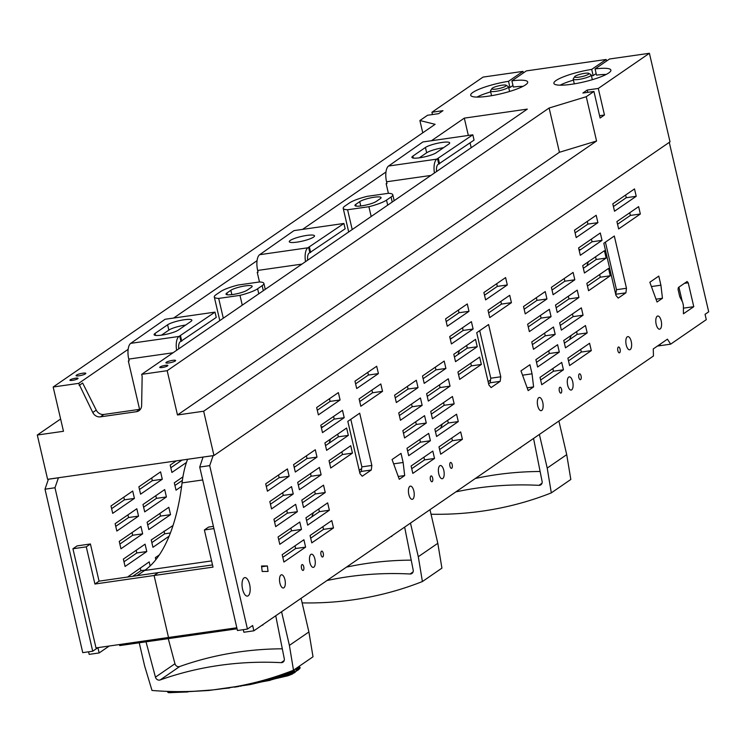 <?xml version="1.0" encoding="UTF-8"?>
<svg xmlns="http://www.w3.org/2000/svg" width="746" height="746" viewBox="0 0 746 746"><rect width="100%" height="100%" fill="white"/><g stroke="black" fill="none" stroke-linecap="round" stroke-linejoin="round"><path stroke-width="1.12" d="M599.579 115.714L604.474 115.015L600.11 118.017L593.928 91.45L582.878 93.036L587.233 90.033L598.292 88.448L649.412 53.283L670.02 141.843L213.962 455.508L47.604 479.305L37.3 435.03L63.475 431.281L53.171 387.006L78.675 383.36L128.144 349.333M522.946 86.377A29.262 5.399 -13.1 0 0 513.332 87.03L511.896 80.829A29.262 5.399 166.9 0 1 527.711 82.004A29.262 5.399 166.9 0 1 500.435 93.893A29.262 5.399 166.9 0 1 470.707 95.264A29.262 5.399 166.9 0 1 472.899 92.392A29.262 5.399 166.9 0 1 508.52 81.314L522.955 71.383L523.328 72.968M512.968 85.445L509.966 87.506A29.262 5.399 -13.1 0 0 508.707 87.711M490.682 91.879A29.262 5.399 -13.1 0 0 476.918 97.092M606.125 74.469A29.262 5.399 -13.1 0 0 596.511 75.122L595.075 68.93A29.262 5.399 166.9 0 1 610.89 70.096A29.262 5.399 166.9 0 1 608.699 72.968A29.262 5.399 166.9 0 1 577.376 83.31A29.262 5.399 166.9 0 1 553.896 83.366A29.262 5.399 166.9 0 1 556.078 80.493A29.262 5.399 166.9 0 1 591.699 69.406L593.145 75.607A29.262 5.399 -13.1 0 0 591.447 75.887M573.432 80.111A29.262 5.399 -13.1 0 0 560.097 85.184M596.147 73.546L593.145 75.607M511.896 80.829L526.331 70.898L606.144 59.475L606.507 61.06M606.144 59.475L591.699 69.406M595.075 68.93L609.51 58.999L649.412 53.283M77.715 378.754A4.159 0.765 166.9 0 1 73.257 380.227A4.159 0.765 166.9 0 1 69.919 380.227A4.159 0.765 166.9 0 1 70.227 379.826A4.159 0.765 166.9 0 1 74.684 378.353A4.159 0.765 166.9 0 1 78.022 378.343A4.159 0.765 166.9 0 1 77.715 378.754M586.263 96.719L596.567 141.003L203.658 411.223L177.483 414.972L167.179 370.697L549.121 108.011L586.263 96.719L593.928 91.45M167.179 370.697L141.684 374.343L527.319 109.112L464.31 118.129L431.458 140.724M173.641 318.048L257.053 260.68M302.55 229.386L385.962 172.018M422.758 132.816L419.895 120.526L435.114 124.321L53.171 387.006M419.895 120.526L427.57 115.257L438.62 113.672L442.984 110.669L431.925 112.254L483.054 77.09L522.955 71.383M76.446 375.135A4.998 0.923 166.9 0 1 81.799 373.373A4.998 0.923 166.9 0 1 85.799 373.364A4.998 0.923 166.9 0 1 85.426 373.849A4.998 0.923 166.9 0 1 80.083 375.62A4.998 0.923 166.9 0 1 76.073 375.63A4.998 0.923 166.9 0 1 76.446 375.135M166.283 362.286A4.998 0.923 166.9 0 1 171.627 360.523A4.998 0.923 166.9 0 1 175.636 360.505A4.998 0.923 166.9 0 1 175.263 360.999A4.998 0.923 166.9 0 1 169.92 362.761A4.998 0.923 166.9 0 1 165.91 362.77A4.998 0.923 166.9 0 1 166.283 362.286M160.064 366.967A4.159 0.765 166.9 0 1 164.521 365.503A4.159 0.765 166.9 0 1 167.859 365.493A4.159 0.765 166.9 0 1 167.552 365.894A4.159 0.765 166.9 0 1 163.094 367.368A4.159 0.765 166.9 0 1 159.747 367.377A4.159 0.765 166.9 0 1 160.064 366.967M604.474 115.015L598.292 88.448M203.658 411.223L213.962 455.508M587.773 92.327L587.233 90.033M141.684 374.343L142.16 376.413L141.628 405.526A7.404 6.583 55.5 0 1 138.97 410.71A7.404 6.583 55.5 0 1 136.425 411.699L100.421 416.846A7.404 6.583 55.5 0 1 92.765 412.519L78.675 383.36M79.16 385.43L82.638 383.034L96.253 410.123A7.404 6.583 -124.5 0 0 103.899 414.45L139.903 409.302A7.404 6.583 -124.5 0 0 140.49 409.19M471.192 147.717L470.064 142.868M468.339 135.446L464.31 118.129M388.386 193.307L367.097 196.357A23.126 4.262 -13.1 0 0 349.464 202.949L344.932 206.064A23.126 4.262 -13.1 0 0 343.207 208.33A23.126 4.262 -13.1 0 0 347.599 209.757L368.897 206.717A23.126 4.262 -13.1 0 0 386.521 200.114L391.053 197A23.126 4.262 -13.1 0 0 392.788 194.734A23.126 4.262 -13.1 0 0 388.386 193.307L386.148 183.675L386.885 183.162M376.236 201.439A11.377 2.098 166.9 0 1 364.057 205.458A11.377 2.098 166.9 0 1 354.928 205.476A11.377 2.098 166.9 0 1 355.777 204.367L359.749 201.634A11.377 2.098 166.9 0 1 371.928 197.606A11.377 2.098 166.9 0 1 381.066 197.587A11.377 2.098 166.9 0 1 380.208 198.706L376.236 201.439M368.897 206.717L371.172 216.508M352.205 229.554L347.599 209.757M223.296 318.206L218.69 298.419A23.126 4.262 -13.1 0 1 214.298 296.992A23.126 4.262 -13.1 0 1 216.023 294.726L220.555 291.611A23.126 4.262 -13.1 0 1 238.188 285.009L259.477 281.969L257.239 272.327L257.976 271.824M265.259 289.345L263.879 283.396A23.126 4.262 -13.1 0 1 262.144 285.662L257.612 288.777A23.126 4.262 -13.1 0 1 239.988 295.369L242.264 305.161M239.988 295.369L218.69 298.419M263.879 283.396A23.126 4.262 -13.1 0 0 259.477 281.969M251.299 287.359L247.327 290.091A11.377 2.098 166.9 0 1 235.149 294.111A11.377 2.098 166.9 0 1 226.019 294.138A11.377 2.098 166.9 0 1 226.868 293.019L230.84 290.287A11.377 2.098 166.9 0 1 243.019 286.268A11.377 2.098 166.9 0 1 252.157 286.25A11.377 2.098 166.9 0 1 251.299 287.359M177.483 414.972L559.425 152.287L549.121 108.011M596.567 141.003L559.425 152.287M60.622 418.991L37.3 435.03M432.466 114.548L431.925 112.254M509.966 87.506L508.52 81.314M491.968 88.522L490.57 90.676A9.25 1.706 -13.1 0 0 490.486 91.031A9.25 1.706 -13.1 0 0 495.764 91.357A9.25 1.706 -13.1 0 0 505.126 89.035A9.25 1.706 -13.1 0 0 508.502 86.834A9.25 1.706 -13.1 0 0 508.268 86.555L506.077 85.24A7.376 1.361 -13.1 0 0 494.589 87.049A7.376 1.361 -13.1 0 0 491.968 88.522A7.376 1.361 -13.1 0 0 495.493 89.147A7.376 1.361 -13.1 0 0 503.569 87.217A7.376 1.361 -13.1 0 0 506.077 85.24M574.681 76.642L573.292 78.787A9.25 1.706 -13.1 0 0 573.208 79.141A9.25 1.706 -13.1 0 0 578.486 79.477A9.25 1.706 -13.1 0 0 587.848 77.146A9.25 1.706 -13.1 0 0 591.224 74.945A9.25 1.706 -13.1 0 0 590.991 74.675L588.79 73.36A7.376 1.361 -13.1 0 0 577.311 75.169A7.376 1.361 -13.1 0 0 574.681 76.642A7.376 1.361 -13.1 0 0 578.215 77.258A7.376 1.361 -13.1 0 0 586.281 75.327A7.376 1.361 -13.1 0 0 588.79 73.36M448.719 144.137L436.177 152.762A12.952 2.387 166.9 0 1 422.311 157.341A12.952 2.387 166.9 0 1 411.913 157.369A12.952 2.387 166.9 0 1 412.883 156.101L425.425 147.475A12.952 2.387 166.9 0 1 439.291 142.896A12.952 2.387 166.9 0 1 449.689 142.868A12.952 2.387 166.9 0 1 448.719 144.137M438.741 163.961L437.501 158.646L472.824 134.802L474.064 140.117L438.042 164.437A7.404 3.096 -98.1 0 0 436.569 171.524M443.516 147.717A12.952 2.387 -13.1 0 0 426.665 152.781L419.327 157.835M386.148 183.675L386.978 183.553L386.568 181.782A12.952 5.418 -98.1 0 1 388.563 166.032L422.917 141.945L472.824 134.802M437.501 158.646L436.802 159.131A12.952 5.418 81.9 0 0 434.433 172.997M439.571 163.84L438.331 158.525M190.901 321.461L178.359 330.086A12.952 2.387 166.9 0 1 164.493 334.665A12.952 2.387 166.9 0 1 154.096 334.684A12.952 2.387 166.9 0 1 155.065 333.415L167.608 324.79A12.952 2.387 166.9 0 1 181.474 320.211A12.952 2.387 166.9 0 1 191.871 320.193A12.952 2.387 166.9 0 1 190.901 321.461M180.924 341.276L179.683 335.97L215.007 312.126L216.247 317.442L180.224 341.761A7.404 3.096 -98.1 0 0 178.751 348.848M185.698 325.032A12.952 2.387 -13.1 0 0 168.848 330.105L161.509 335.15M139.586 409.349L128.331 360.989L129.161 360.868L128.75 359.096A12.952 5.418 -98.1 0 1 130.746 343.346L165.099 319.269L215.007 312.126M179.683 335.97L178.993 336.446A12.952 5.418 81.9 0 0 176.625 350.312M181.754 341.164L180.513 335.849M128.331 360.989L129.077 360.486M313.534 237.116A12.952 2.387 166.9 0 1 299.668 241.685A12.952 2.387 166.9 0 1 289.28 241.713A12.952 2.387 166.9 0 1 290.25 240.445A12.952 2.387 166.9 0 1 304.116 235.867A12.952 2.387 166.9 0 1 314.504 235.839A12.952 2.387 166.9 0 1 313.534 237.116M309.832 252.624L308.592 247.308L343.915 223.464L345.156 228.78L309.133 253.099A7.404 3.096 -98.1 0 0 307.66 260.186M257.239 272.327L258.069 272.215L257.659 270.444A12.952 5.418 -98.1 0 1 259.655 254.694L294.008 230.607L343.915 223.464M308.592 247.308L307.893 247.784A12.952 5.418 81.9 0 0 305.524 261.65M310.662 252.502L309.422 247.187M187.6 459.275A86.34 36.106 81.9 0 0 182.052 482.904A185.735 77.677 -98.1 0 1 144.519 570.513L136.994 575.688M119.239 644.572L119.78 645.579L237.06 628.794M281.568 611.757L289.392 645.383L293.495 670.206L313.012 656.788L308.9 631.965L301.076 598.339M282.305 648.806A370.025 329.107 -124.5 0 0 179.665 666.542A3.702 3.292 55.5 0 1 174.956 663.744L168.26 638.641M139.232 642.791L144.659 666.094L151.998 690.451A370.025 329.107 55.5 0 0 293.495 670.206M146.02 641.821L155.448 677.163A3.702 3.292 -124.5 0 0 160.157 679.96A370.025 329.107 55.5 0 1 281.139 662.653A3.702 3.292 -124.5 0 0 284.282 658.727L275.74 615.767M269.838 619.823L262.667 624.756M311.707 516.941A185.735 77.677 81.9 0 0 313.432 512.651M329.145 443.152A86.34 36.106 -98.1 0 1 330.571 439.058M359.199 470.306L361.651 468.619M289.392 645.383L308.9 631.965M261.977 625.232L262.853 625.111M321.181 426.973L323.204 426.684M359.469 471.491L360.421 472.031M410.477 523.105L418.301 556.721L422.404 581.544L441.921 568.126L437.809 543.302L429.985 509.686M411.214 560.143A370.025 329.107 -124.5 0 0 346.47 567.119M326.962 580.537A370.025 329.107 55.5 0 1 410.048 573.991A3.702 3.292 -124.5 0 0 413.191 570.075L404.649 527.114M422.404 581.544A370.025 329.107 55.5 0 1 302.139 602.889M398.746 531.171L391.575 536.104M440.606 428.288A185.735 77.677 81.9 0 0 442.341 423.989M458.053 354.49A86.34 36.106 -98.1 0 1 459.48 350.406M488.108 381.644L490.56 379.956M418.301 556.721L437.809 543.302M390.885 536.57L391.762 536.449M450.09 338.32L452.113 338.022M488.378 382.829L489.32 383.369M539.386 434.442L547.21 468.068L551.313 492.882L570.821 479.464L566.718 454.65L558.894 421.024M540.123 471.491A370.025 329.107 -124.5 0 0 475.379 478.466M455.871 491.884A370.025 329.107 55.5 0 1 538.957 485.338A3.702 3.292 -124.5 0 0 542.1 481.412L533.549 438.452M551.313 492.882A370.025 329.107 55.5 0 1 431.048 514.236M527.655 442.509L520.484 447.441M569.515 339.626A185.735 77.677 81.9 0 0 571.25 335.336M586.962 265.828A86.34 36.106 -98.1 0 1 588.389 261.743M547.21 468.068L566.718 454.65M519.794 447.917L520.671 447.786M578.999 249.658L581.022 249.369M109.233 646.017L99.153 652.946L97.912 647.649L92.718 651.221L82.741 652.647L45.002 489.19L48.434 479.184M99.153 652.946L89.166 654.373L88.569 651.817M140.295 567.995L140.919 570.671L145.144 570.075M132.751 576.294L140.919 570.671M136.173 550.287L136.798 552.963L123.976 561.785M132.061 532.579L132.676 535.255L142.663 533.828L120.955 548.758L119.239 541.391L140.947 526.462L142.663 533.828M119.864 544.076L132.676 535.255M127.939 514.871L128.554 517.547L115.742 526.359M123.817 497.153L124.433 499.829L134.42 498.403L112.711 513.341L110.995 505.975L132.704 491.045L134.42 498.403M111.62 508.651L124.433 499.829M164.045 531.115L164.67 533.791L151.848 542.612M159.924 513.407L160.549 516.083L147.727 524.904M155.802 495.698L156.427 498.375L143.605 507.196M151.69 477.99L152.305 480.666L139.493 489.479M182.388 480.359L174.937 485.487M182.005 460.077L170.815 467.77M92.718 651.221L54.98 487.763L58.421 477.757M186.453 462.455L171.906 472.46L170.191 465.094L176.298 460.888M181.614 486.327L176.028 490.169L174.312 482.811L182.929 476.88M127.529 577.05L149.191 561.887L150.132 565.944M213.925 528.588L204.385 529.949L213.03 567.119L154.086 575.502L168.512 637.476L96.01 647.92L72.931 548.767L86.275 546.846L94.919 584.025L154.086 575.502L168.512 637.476L236.818 627.768M86.275 546.846L90.406 543.974L77.118 545.895L72.931 548.767M162.292 479.23L160.576 471.873L138.868 486.802L140.584 494.169L162.292 479.23L152.305 480.666M166.414 496.948L144.705 511.877L142.99 504.51L164.698 489.581L166.414 496.948L156.427 498.375M170.536 514.656L168.82 507.289L147.111 522.228L148.827 529.585L170.536 514.656L160.549 516.083M173.053 525.492L151.233 539.936L152.939 547.303L169.156 536.15M159.355 554.893L155.355 557.644L155.83 559.714M138.542 516.111L136.826 508.753L115.117 523.683L116.833 531.049L138.542 516.111L128.554 517.547M146.785 551.536L145.069 544.17L123.36 559.108L125.076 566.466L146.785 551.536L136.798 552.963M45.002 489.19L54.98 487.763M48.331 479.258L58.309 477.832M669.265 142.365L708.7 311.828L705.054 314.327L706.294 319.642L670.635 344.167L667.437 339.178L653.263 348.932L653.459 355.982L253.864 630.808L252.633 625.512L247.439 629.083L209.701 465.625L213.132 455.62M213.03 455.694L203.154 457.046M659.874 344.382L660.658 345.594L670.635 344.167M203.043 457.121L199.723 467.052L237.452 630.51L247.439 629.083M253.864 630.808L243.886 632.244L243.289 629.68M536.346 297.701L536.971 300.377L524.149 309.198M564.218 278.528L564.843 281.205L552.021 290.026M407.605 450.985L420.427 442.173L419.802 439.487M629.745 212.75L630.37 215.435L617.548 224.248M625.624 195.042L626.248 197.718L613.426 206.539M587.298 221.403L587.923 224.08L575.101 232.892M599.663 274.537L600.288 277.214L587.466 286.026M595.541 256.82L596.166 259.496L583.344 268.318M591.419 239.112L592.044 241.788L579.222 250.609M580.705 349.37L581.33 352.047L568.508 360.868M576.583 331.662L577.208 334.339L564.386 343.16M572.462 313.954L573.087 316.63L560.265 325.442M568.34 296.246L568.965 298.922L556.143 307.734M540.468 315.409L541.092 318.085L528.271 326.907M544.589 333.126L545.214 335.803L532.392 344.615M548.711 350.834L549.336 353.511L536.514 362.323M552.833 368.543L553.457 371.219L540.636 380.04M500.836 301.412L501.461 304.088L488.639 312.91M496.715 283.704L497.34 286.38L484.518 295.202M458.389 310.056L459.014 312.742L446.192 321.554M462.511 327.774L463.135 330.45L450.314 339.262M466.632 345.482L467.257 348.158L454.435 356.98M470.754 363.19L471.379 365.866L458.557 374.688M435.31 367.191L435.934 369.867L423.113 378.688M439.431 384.899L440.056 387.575L427.234 396.396M443.553 402.607L444.178 405.292L431.356 414.105M447.675 420.324L448.299 423.001L435.478 431.813M451.796 438.033L452.421 440.709L439.599 449.53M423.924 457.205L424.549 459.881L411.727 468.693M407.437 386.363L408.062 389.039L395.24 397.851M411.559 404.071L412.184 406.747L399.362 415.569M415.681 421.779L416.305 424.455L403.483 433.277M371.928 390.074L372.552 392.75L359.731 401.572M367.806 372.366L368.431 375.042L355.609 383.854M329.48 398.718L330.105 401.395L317.283 410.216M333.602 416.427L334.227 419.103L321.405 427.924M337.724 434.144L338.348 436.82L325.526 445.632M341.845 451.852L342.47 454.528L329.648 463.35M295.015 545.858L295.64 548.534L282.818 557.355M678.916 287.145L682.254 301.505M683.392 306.41L683.401 308.378M649.897 282.212L650.027 282.743M626.472 288.273L614.312 236.025L603.822 243.233L615.982 295.481L618.229 298.102L625.894 292.833L626.472 288.273L616.485 289.7L605.416 242.142M616.485 289.7L615.72 294.39M500.762 376.786L488.602 324.538L476.722 332.707L488.872 384.955L491.12 387.575L500.184 381.346L500.762 376.786L490.775 378.213L479.706 330.655M490.775 378.213L490.197 382.773L488.621 383.854M521.034 370.837L521.165 371.368M392.126 459.499L392.256 460.03M371.853 465.439L359.693 413.2L347.813 421.369L359.973 473.617L362.22 476.237L371.275 469.999L371.853 465.439L361.866 466.875L350.797 419.308M361.866 466.875L361.297 471.435L359.712 472.516M306.401 455.853L307.026 458.529L317.003 457.102L295.295 472.031L293.579 464.665L315.297 449.735L317.003 457.102M294.204 467.341L307.026 458.529M310.522 473.561L311.147 476.237L298.325 485.059M314.644 491.269L315.269 493.945L325.247 492.519L303.538 507.448L301.822 500.09L323.531 485.152L325.247 492.519M302.447 502.767L315.269 493.945M318.766 508.977L319.391 511.663L329.368 510.227L307.66 525.165L305.944 517.799L327.653 502.869L329.368 510.227M306.569 520.475L319.391 511.663M322.887 526.695L323.512 529.371L333.49 527.944L311.781 542.874L310.066 535.507L331.774 520.577L333.49 527.944M310.69 538.183L323.512 529.371M278.528 475.015L279.153 477.692L266.331 486.513M282.65 492.733L283.275 495.409L293.253 493.983L271.544 508.912L269.828 501.545L291.546 486.616L293.253 493.983M270.453 504.221L283.275 495.409M286.772 510.441L287.397 513.117L274.575 521.939M290.893 528.149L291.518 530.826L301.496 529.399L279.787 544.328L278.072 536.971L299.78 522.032L301.496 529.399M278.696 539.647L291.518 530.826M209.701 465.625L199.723 467.052M546.949 298.95L525.24 313.88L523.524 306.522L545.233 291.583L546.949 298.95L536.971 300.377M574.821 279.778L553.112 294.717L551.397 287.35L573.105 272.421L574.821 279.778L564.843 281.205M408.696 455.675L430.405 440.737L428.689 433.379L406.98 448.309L408.696 455.675M542.743 402.346A6.667 2.788 81.9 0 0 539.293 397.478A6.667 2.788 81.9 0 0 537.726 405.796A6.667 2.788 81.9 0 0 541.176 410.673A6.667 2.788 81.9 0 0 542.743 402.346M443.795 470.4A6.667 2.788 81.9 0 0 440.345 465.532A6.667 2.788 81.9 0 0 438.779 473.85A6.667 2.788 81.9 0 0 442.229 478.727A6.667 2.788 81.9 0 0 443.795 470.4M432.652 478.074A2.956 1.24 81.9 0 0 431.113 475.911A2.956 1.24 81.9 0 0 430.423 479.603A2.956 1.24 81.9 0 0 431.953 481.767A2.956 1.24 81.9 0 0 432.652 478.074M413.834 491.008A6.667 2.788 81.9 0 0 410.384 486.14A6.667 2.788 81.9 0 0 408.817 494.458A6.667 2.788 81.9 0 0 412.268 499.335A6.667 2.788 81.9 0 0 413.834 491.008M323.26 553.299A2.975 1.24 81.9 0 0 321.722 551.126A2.975 1.24 81.9 0 0 321.022 554.837A2.975 1.24 81.9 0 0 322.561 557.01A2.975 1.24 81.9 0 0 323.26 553.299M314.887 559.062A6.658 2.788 81.9 0 0 311.436 554.194A6.658 2.788 81.9 0 0 309.87 562.512A6.658 2.788 81.9 0 0 313.32 567.38A6.658 2.788 81.9 0 0 314.887 559.062M303.743 566.727A2.956 1.24 81.9 0 0 302.205 564.563A2.956 1.24 81.9 0 0 301.515 568.265A2.956 1.24 81.9 0 0 303.044 570.429A2.956 1.24 81.9 0 0 303.743 566.727M284.925 579.67A6.667 2.788 81.9 0 0 281.475 574.793A6.667 2.788 81.9 0 0 279.909 583.12A6.667 2.788 81.9 0 0 283.359 587.988A6.667 2.788 81.9 0 0 284.925 579.67M249.621 584.444A9.344 3.907 81.9 0 0 244.781 577.618A9.344 3.907 81.9 0 0 242.59 589.284A9.344 3.907 81.9 0 0 247.43 596.11A9.344 3.907 81.9 0 0 249.621 584.444M305.618 547.107L303.902 539.75L282.193 554.679L283.909 562.046L305.618 547.107L295.64 548.534M297.374 511.691L295.668 504.324L273.95 519.263L275.666 526.62L297.374 511.691L287.397 513.117M289.131 476.265L287.424 468.908L265.707 483.837L267.422 491.204L289.131 476.265L279.153 477.692M321.125 474.81L299.416 489.74L297.701 482.382L319.409 467.444L321.125 474.81L311.147 476.237M267.385 565.953L261.538 565.99L262.191 571.492L268.038 571.455L267.385 565.953L261.632 566.773M403.138 462.483L401.022 453.381L392.07 459.536L399.278 479.286L404.686 475.556L403.138 462.483L393.646 463.844M532.047 373.821L529.93 364.729L520.978 370.874L528.177 390.624L533.595 386.904L532.047 373.821L522.554 375.182M660.909 285.196L662.457 298.269L657.039 301.999L649.841 282.249L658.793 276.095L660.909 285.196L651.417 286.557M679.746 296.666L678.039 289.262L678.412 287.49L687.103 281.512L688.213 282.799L693.771 306.681L683.429 313.796L683.392 305.422L682.665 302.279L679.746 296.666M352.448 453.102L330.739 468.031L329.023 460.674L350.741 445.735L352.448 453.102L342.47 454.528M348.326 435.394L326.617 450.323L324.902 442.956L346.62 428.027L348.326 435.394L338.348 436.82M344.204 417.676L322.496 432.615L320.78 425.248L342.498 410.319L344.204 417.676L334.227 419.103M340.083 399.968L318.374 414.897L316.658 407.54L338.376 392.601L340.083 399.968L330.105 401.395M378.409 373.606L356.7 388.545L354.984 381.178L376.693 366.249L378.409 373.606L368.431 375.042M382.53 391.324L360.822 406.253L359.106 398.886L380.814 383.957L382.53 391.324L372.552 392.75M426.283 423.029L424.567 415.662L402.859 430.601L404.574 437.958L426.283 423.029L416.305 424.455M422.161 405.32L420.446 397.954L398.737 412.892L400.453 420.25L422.161 405.32L412.184 406.747M418.04 387.612L416.324 380.246L394.615 395.175L396.331 402.542L418.04 387.612L408.062 389.039M434.526 458.454L432.811 451.088L411.102 466.017L412.818 473.384L434.526 458.454L424.549 459.881M462.399 439.282L460.683 431.915L438.974 446.854L440.69 454.211L462.399 439.282L452.421 440.709M458.277 421.574L456.561 414.207L434.853 429.137L436.569 436.503L458.277 421.574L448.299 423.001M454.155 403.856L452.44 396.499L430.731 411.428L432.447 418.795L454.155 403.856L444.178 405.292M450.034 386.148L428.325 401.078L426.609 393.72L448.318 378.781L450.034 386.148L440.056 387.575M445.912 368.44L444.196 361.073L422.488 376.012L424.204 383.369L445.912 368.44L435.934 369.867M481.357 364.44L459.648 379.378L457.932 372.012L479.641 357.082L481.357 364.44L471.379 365.866M477.235 346.731L455.526 361.661L453.81 354.303L475.519 339.365L477.235 346.731L467.257 348.158M473.113 329.023L451.405 343.953L449.689 336.586L471.407 321.657L473.113 329.023L463.135 330.45M468.992 311.306L447.283 326.244L445.567 318.878L467.285 303.948L468.992 311.306L459.014 312.742M507.317 284.953L485.609 299.883L483.893 292.525L505.602 277.587L507.317 284.953L497.34 286.38M511.439 302.662L489.73 317.591L488.015 310.233L509.723 295.295L511.439 302.662L501.461 304.088M563.435 369.792L561.719 362.425L540.011 377.364L541.727 384.722L563.435 369.792L553.457 371.219M559.313 352.084L557.598 344.717L535.889 359.647L537.605 367.013L559.313 352.084L549.336 353.511M555.192 334.367L553.476 327.009L531.767 341.938L533.483 349.305L555.192 334.367L545.214 335.803M551.07 316.658L549.354 309.301L527.646 324.23L529.362 331.597L551.07 316.658L541.092 318.085M578.943 297.486L557.234 312.425L555.518 305.058L577.227 290.129L578.943 297.486L568.965 298.922M583.064 315.204L581.348 307.837L559.64 322.766L561.356 330.133L583.064 315.204L573.087 316.63M587.186 332.912L585.47 325.545L563.762 340.484L565.477 347.841L587.186 332.912L577.208 334.339M591.308 350.62L589.592 343.263L567.883 358.192L569.599 365.559L591.308 350.62L581.33 352.047M602.022 240.361L580.313 255.291L578.598 247.933L600.306 232.994L602.022 240.361L592.044 241.788M606.144 258.069L584.435 273.008L582.719 265.641L604.428 250.712L606.144 258.069L596.166 259.496M610.265 275.778L588.557 290.716L586.841 283.349L608.549 268.42L610.265 275.778L600.288 277.214M597.9 222.653L576.192 237.582L574.476 230.216L596.185 215.286L597.9 222.653L587.923 224.08M636.226 196.291L614.518 211.221L612.802 203.863L634.51 188.924L636.226 196.291L626.248 197.718M640.348 213.999L618.639 228.938L616.923 221.571L638.632 206.642L640.348 213.999L630.37 215.435M452.169 464.637A2.975 1.24 81.9 0 0 450.631 462.464A2.975 1.24 81.9 0 0 449.931 466.175A2.975 1.24 81.9 0 0 451.47 468.348A2.975 1.24 81.9 0 0 452.169 464.637M561.57 389.393A2.975 1.24 81.9 0 0 560.022 387.221A2.975 1.24 81.9 0 0 559.323 390.932A2.975 1.24 81.9 0 0 560.871 393.105A2.975 1.24 81.9 0 0 561.57 389.393M572.704 381.738A6.667 2.788 81.9 0 0 569.254 376.87A6.667 2.788 81.9 0 0 567.687 385.197A6.667 2.788 81.9 0 0 571.138 390.065A6.667 2.788 81.9 0 0 572.704 381.738M581.069 375.993A2.956 1.24 81.9 0 0 579.539 373.83A2.956 1.24 81.9 0 0 578.84 377.523A2.956 1.24 81.9 0 0 580.379 379.686A2.956 1.24 81.9 0 0 581.069 375.993M620.085 349.156A2.956 1.24 81.9 0 0 618.555 346.993A2.956 1.24 81.9 0 0 617.856 350.695A2.956 1.24 81.9 0 0 619.385 352.858A2.956 1.24 81.9 0 0 620.085 349.156M631.237 341.481A6.658 2.788 81.9 0 0 627.787 336.623A6.658 2.788 81.9 0 0 626.22 344.932A6.658 2.788 81.9 0 0 629.671 349.799A6.658 2.788 81.9 0 0 631.237 341.481M661.189 320.883A6.649 2.779 81.9 0 0 657.739 316.015A6.649 2.779 81.9 0 0 656.182 324.324A6.649 2.779 81.9 0 0 659.623 329.182A6.649 2.779 81.9 0 0 661.189 320.883M430.405 440.737L420.427 442.173M213.412 526.378L208.61 527.068L204.385 529.949M90.406 543.974L99.059 581.153L158.227 572.63L154.086 575.502L158.311 572.611L212.517 564.918M371.275 469.999L361.297 471.435M404.686 475.556L398.252 476.48M533.595 386.904L527.161 387.817M500.184 381.346L490.197 382.773M625.894 292.833L615.907 294.26M662.457 298.269L656.023 299.193M693.771 306.681L683.793 308.107M688.213 282.799L684.446 283.34M94.919 584.025L99.059 581.153M170.414 532.97L164.67 533.791M657.422 346.069L659.809 345.724L659.324 344.755M660.452 345.277L659.809 345.724M240.436 686.189L241.126 686.078M234.561 687.169L238.925 686.46M285.476 673.246L286.846 672.743M287.378 672.547L282.165 674.431M277.437 676.044L291.518 672.398L286.865 672.901M295.63 668.733L296.311 671.176L299.901 668.407L300.116 667.558L299.901 668.407L295.547 671.698M294.903 672.146L294.26 669.675M296.283 671.055L299.901 668.407L299.687 667.073L299.92 667.838L297.766 669.777L299.939 667.931M296.274 671.055L297.766 669.777L296.255 670.962M297.766 669.777L297.346 669.255L296.059 670.262M295.938 669.833L297.346 669.255L297.085 668.565L298.717 667.055L299.482 667.325L297.346 669.255M295.854 669.544L297.085 668.565L295.742 669.106M295.686 668.929L299.482 667.325M287.844 675.792L294.847 672.155L292.292 674.076L287.844 675.792L250.013 684.604L287.583 675.69L287.35 675.27L288.721 674.906L288.059 674.328L289.373 674.57L289.15 673.452L289.728 673.246L276.244 676.435M270.173 680.324L249.556 684.082L269.921 680.221L287.35 675.27L287.247 674.543L268.15 679.401L287.331 675.186L258.508 682.208L269.921 680.221M269.698 679.793L288.721 674.906L289.681 673.834L290.809 674.664L295.118 672.37M244.651 684.893L249.751 684.502L229.274 687.728M253.789 682.814L258.508 682.208L250.199 683.672M195.396 691.225L187.815 691.505M193.69 691.309L212.004 689.975M179.264 691.617L187.778 691.514M169.211 692.083L168.428 692.074L169.23 691.449L169.211 692.083L176.196 691.598M168.745 692.689L187.927 691.952L169.361 692.605L168.102 692.167L169.23 692.176L168.102 692.167L168.521 691.439M168.074 692.046L167.57 692.027L168.335 692.577L167.719 691.98L168.214 691.421M250.013 684.604L208.927 690.479L169.566 692.717M229.572 687.989L223.511 688.586M269.12 678.664L270.332 678.3M269.94 678.478L288.301 673.722L288.059 674.328L260.615 681.07M287.331 675.186L288.189 674.934L287.247 674.543L287.406 673.983L275.768 676.585M275.899 676.547L290.026 673.713L289.728 673.246L290.464 673.526L292.796 672.388L293.644 671.148L294.4 671.428L292.796 672.388L289.728 673.246M284.795 673.498L293.644 671.148L289.681 673.834L289.98 674.384L289.373 674.57L290.884 674.16L290.026 673.713L290.007 674.505L290.856 674.067L290.464 673.526M292.796 672.388L293.197 672.92L290.856 674.067M294.81 671.96L294.4 671.428M297.84 670.262L299.901 668.407M299.659 666.971L298.829 666.793L300.088 667.549L298.717 667.055L299.687 667.073L299.92 667.838M298.717 667.055L297.542 667.428M298.13 667.017L299.51 666.877M288.721 674.906L287.583 675.69L290.007 674.962M289.373 674.57L288.497 674.207L289.15 673.452L276.067 676.491M289.131 674.011L288.301 673.722L288.497 674.207M287.406 673.983L288.693 674.785M258.461 681.639L258.508 682.208L268.299 678.907M293.197 672.92L290.884 674.16M168.102 692.167L167.859 691.402M167.719 691.98L167.71 691.402M96.253 410.123L92.765 412.519M100.421 416.846L103.899 414.45M139.903 409.302L136.425 411.699M391.053 197L392.228 202.026M387.696 205.141L386.521 200.114M356.178 206.101L355.777 204.367M359.749 201.634L360.756 205.971M258.787 293.803L257.612 288.777M262.144 285.662L263.319 290.688M227.269 294.763L226.868 293.019M230.84 290.287L231.847 294.633M436.802 159.131L388.563 166.032M386.568 181.782L430.88 175.441M413.34 158.077L412.883 156.101M425.425 147.475L426.665 152.781M178.993 336.446L130.746 343.346M128.75 359.096L173.063 352.765M155.532 335.392L155.065 333.415M167.608 324.79L168.848 330.105M307.893 247.784L259.655 254.694M257.659 270.444L301.971 264.103M155.448 677.163L174.956 663.744M179.665 666.542L160.157 679.96M284.189 660.555L281.139 662.653M211.584 560.917L144.519 570.513M182.052 482.904L202.698 479.958M294.092 466.875L295.09 466.735M413.098 571.893L410.048 573.991M423.001 378.222L423.998 378.073M542.006 483.231L538.957 485.338M551.909 289.56L552.907 289.42M167.57 692.027L168.335 692.577M394.168 200.693L392.788 194.734M348.699 231.959L343.207 208.33M219.79 320.621L214.298 296.992M508.502 86.834L509.583 91.46M490.486 91.031L491.567 95.684M591.224 74.945L592.333 79.691M573.208 79.141L574.299 83.85"/></g></svg>

